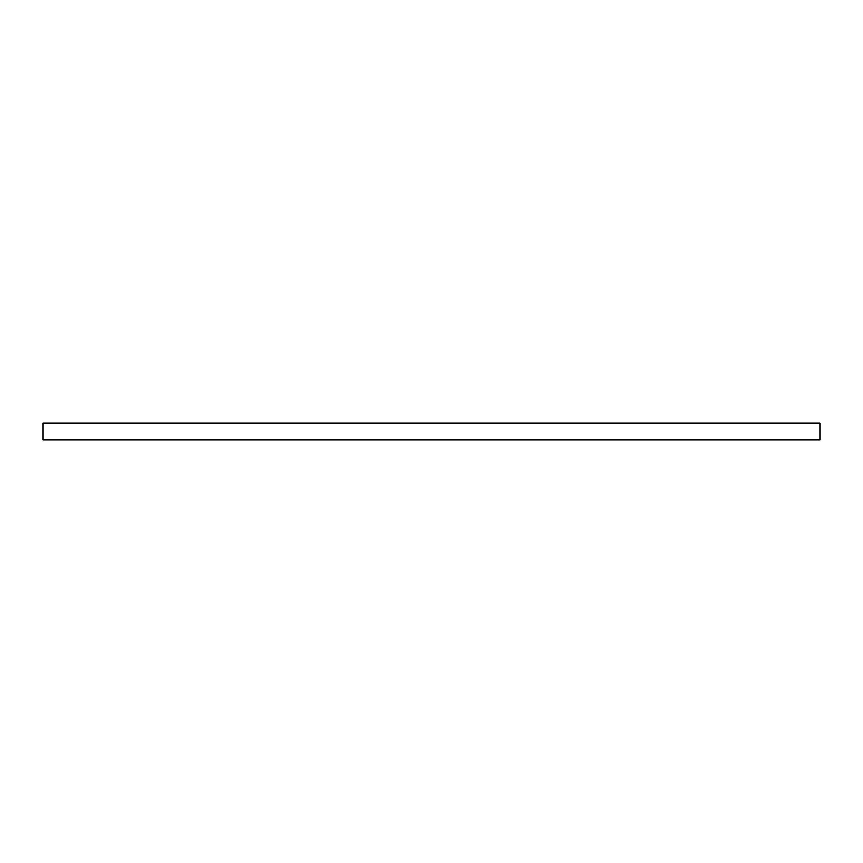 <?xml version="1.0" encoding="UTF-8"?>
<svg xmlns="http://www.w3.org/2000/svg" width="863" height="863" viewBox="0 0 863 863"><rect width="100%" height="100%" fill="white"/><g stroke="black" fill="none" stroke-linecap="round" stroke-linejoin="round"><path stroke-width="1.29" d="M819.85 435.265L819.85 440.033L43.15 440.033L43.15 422.967L819.85 422.967L819.85 435.265"/></g></svg>
